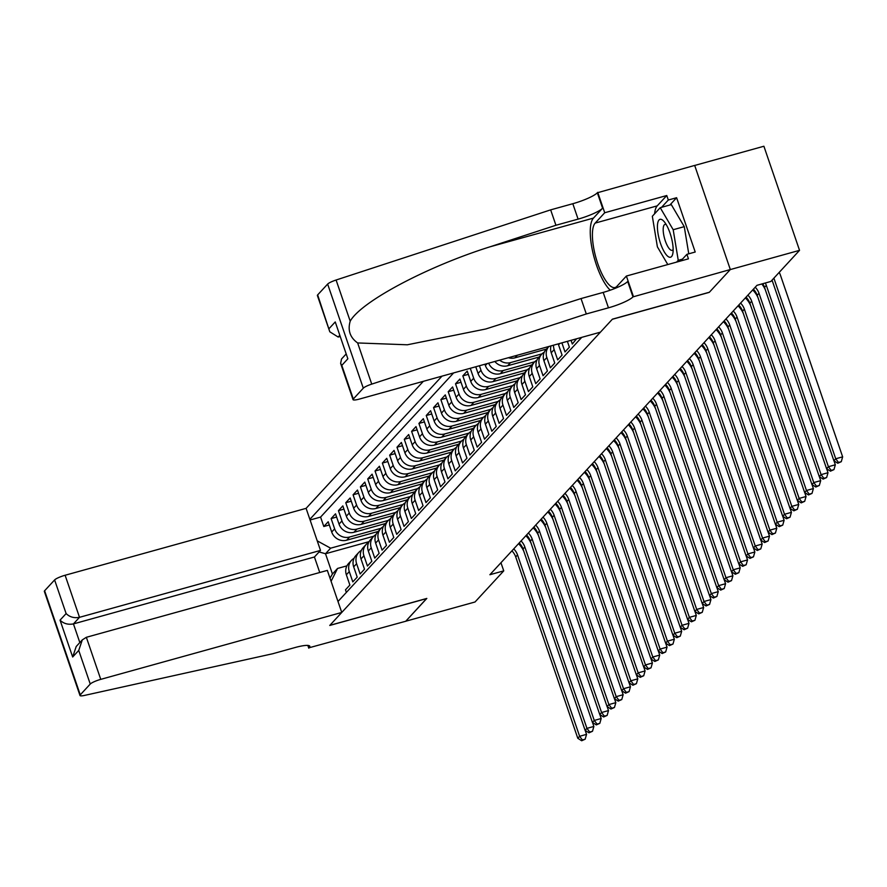 <?xml version="1.0" encoding="UTF-8"?>
<svg xmlns="http://www.w3.org/2000/svg" width="887" height="887" viewBox="0 0 887 887"><rect width="100%" height="100%" fill="white"/><g stroke="black" fill="none" stroke-linecap="round" stroke-linejoin="round"><path stroke-width="1.33" d="M423.332 381.332L306.104 508.351L65.117 575.253L79.508 617.319L73.444 623.905L79.83 642.565M694.698 165.459L763.895 146.244L799.542 250.345L730.289 269.57L709.256 292.366L612.307 319.287L329.864 625.335L426.813 598.426L405.769 621.222L475.022 601.996L503.749 570.873L500.955 562.735M346.373 592.405L345.486 589.822L349.877 585.065L346.362 574.787L349.29 571.616A12.085 11.298 -137.3 0 1 351.485 560.34A12.085 11.298 -137.3 0 1 354.046 558.311M349.29 571.616L352.804 581.894L357.195 577.127L353.68 566.86L356.607 563.688A12.085 11.298 -137.3 0 1 358.803 552.413A12.085 11.298 -137.3 0 1 361.364 550.383M356.607 563.688L360.122 573.956L364.513 569.199L360.998 558.932L363.925 555.761A12.085 11.298 -137.3 0 1 366.12 544.485A12.085 11.298 -137.3 0 1 368.682 542.456M363.925 555.761L367.44 566.028L371.83 561.271L368.316 551.004L371.243 547.833A12.085 11.298 -137.3 0 1 373.438 536.557A12.085 11.298 -137.3 0 1 375.999 534.517M371.243 547.833L374.757 558.1L379.148 553.344L375.633 543.077L378.561 539.906A12.085 11.298 -137.3 0 1 380.745 528.63A12.085 11.298 -137.3 0 1 383.317 526.59M378.561 539.906L382.075 550.173L386.466 545.416L382.94 535.149L385.867 531.978A12.085 11.298 -137.3 0 1 388.062 520.702A12.085 11.298 -137.3 0 1 390.635 518.662M385.867 531.978L389.393 542.245L393.784 537.489L390.258 527.222L393.185 524.051A12.085 11.298 -137.3 0 1 395.38 512.775A12.085 11.298 -137.3 0 1 397.953 510.735M393.185 524.051L396.711 534.318L401.101 529.561L397.576 519.283L400.503 516.112A12.085 11.298 -137.3 0 1 402.698 504.836A12.085 11.298 -137.3 0 1 405.27 502.807M400.503 516.112L404.017 526.39L408.408 521.634L404.893 511.355L407.82 508.184A12.085 11.298 -137.3 0 1 410.016 496.908A12.085 11.298 -137.3 0 1 412.588 494.879M407.82 508.184L411.335 518.463L415.726 513.695L412.211 503.428L415.138 500.257A12.085 11.298 -137.3 0 1 417.333 488.981A12.085 11.298 -137.3 0 1 419.906 486.952M415.138 500.257L418.653 510.524L423.044 505.767L419.529 495.5L422.456 492.329A12.085 11.298 -137.3 0 1 424.651 481.053A12.085 11.298 -137.3 0 1 427.224 479.024M422.456 492.329L425.971 502.596L430.361 497.84L426.847 487.573L429.774 484.402A12.085 11.298 -137.3 0 1 431.969 473.126A12.085 11.298 -137.3 0 1 434.541 471.086M429.774 484.402L433.288 494.669L437.679 489.912L434.164 479.645L437.091 476.474A12.085 11.298 -137.3 0 1 439.287 465.198A12.085 11.298 -137.3 0 1 441.859 463.158M437.091 476.474L440.606 486.741L444.997 481.985L441.482 471.718L444.409 468.547A12.085 11.298 -137.3 0 1 446.604 457.271A12.085 11.298 -137.3 0 1 449.177 455.231M444.409 468.547L447.924 478.814L452.315 474.057L448.8 463.79L451.727 460.619A12.085 11.298 -137.3 0 1 453.922 449.343A12.085 11.298 -137.3 0 1 456.495 447.303M451.727 460.619L455.242 470.886L459.632 466.13L456.118 455.851L459.045 452.68A12.085 11.298 -137.3 0 1 461.24 441.404A12.085 11.298 -137.3 0 1 463.812 439.375M459.045 452.68L462.559 462.959L466.95 458.202L463.435 447.924L466.362 444.753A12.085 11.298 -137.3 0 1 468.558 433.477A12.085 11.298 -137.3 0 1 471.119 431.448M466.362 444.753L469.877 455.031L474.268 450.263L470.753 439.996L473.68 436.825A12.085 11.298 -137.3 0 1 475.875 425.549A12.085 11.298 -137.3 0 1 478.437 423.52M473.68 436.825L477.195 447.092L481.586 442.336L478.071 432.069L480.998 428.898A12.085 11.298 -137.3 0 1 483.193 417.622A12.085 11.298 -137.3 0 1 485.754 415.593M480.998 428.898L484.513 439.165L488.903 434.408L485.389 424.141L488.316 420.97A12.085 11.298 -137.3 0 1 490.511 409.694A12.085 11.298 -137.3 0 1 493.072 407.654M488.316 420.97L491.83 431.237L496.221 426.481L492.706 416.214L495.633 413.043A12.085 11.298 -137.3 0 1 497.829 401.767A12.085 11.298 -137.3 0 1 500.39 399.727M495.633 413.043L499.148 423.31L503.539 418.553L500.024 408.286L502.951 405.115A12.085 11.298 -137.3 0 1 505.147 393.839A12.085 11.298 -137.3 0 1 507.708 391.799M502.951 405.115L506.466 415.382L510.857 410.626L507.342 400.359L510.269 397.188A12.085 11.298 -137.3 0 1 512.464 385.912A12.085 11.298 -137.3 0 1 515.025 383.871M510.269 397.188L513.784 407.455L518.174 402.698L514.66 392.431L517.587 389.249A12.085 11.298 -137.3 0 1 519.782 377.973A12.085 11.298 -137.3 0 1 522.343 375.944M517.587 389.249L521.101 399.527L525.492 394.77L521.977 384.492L524.893 381.321A12.085 11.298 -137.3 0 1 527.089 370.045A12.085 11.298 -137.3 0 1 529.661 368.016M524.893 381.321L528.419 391.599L532.81 386.843L529.284 376.565L532.211 373.394A12.085 11.298 -137.3 0 1 534.406 362.118A12.085 11.298 -137.3 0 1 536.979 360.089M532.211 373.394L535.737 383.661L540.128 378.904L536.602 368.637L539.529 365.466A12.085 11.298 -137.3 0 1 541.724 354.19A12.085 11.298 -137.3 0 1 544.296 352.161M539.529 365.466L543.055 375.733L547.434 370.977L543.919 360.71L546.847 357.539A12.085 11.298 -137.3 0 1 548.842 346.484L546.115 349.434A12.085 11.298 42.7 0 0 543.919 360.71M546.847 357.539L550.361 367.806L554.752 363.049L551.237 352.782L554.164 349.611A12.085 11.298 -137.3 0 1 553.532 345.187M554.164 349.611L557.679 359.878L562.07 355.122L558.555 344.855L559.874 343.424M561.892 342.859L564.997 351.951L569.387 347.194L567.381 341.34M571.051 340.32L572.315 344.023L576.55 338.79M517.165 380.811L485.677 389.548A12.085 11.298 42.7 0 1 470.742 381.377L467.227 371.11L462.837 375.866L468.336 374.336M509.848 388.739L478.359 397.487A12.085 11.298 42.7 0 1 463.424 389.304L459.909 379.037L455.519 383.794L461.018 382.264M502.53 396.666L471.041 405.414A12.085 11.298 42.7 0 1 456.106 397.232L452.592 386.965L448.201 391.721L453.7 390.191M495.212 404.594L463.724 413.342A12.085 11.298 42.7 0 1 448.789 405.159L445.274 394.892L440.883 399.649L446.383 398.119M487.894 412.533L456.406 421.27A12.085 11.298 42.7 0 1 441.471 413.087L437.956 402.82L433.566 407.577L439.065 406.046M480.577 420.46L449.088 429.197A12.085 11.298 42.7 0 1 434.153 421.015L430.638 410.748L426.248 415.504L431.747 413.985M473.259 428.388L441.77 437.125A12.085 11.298 42.7 0 1 426.835 428.942L423.321 418.675L418.93 423.432L424.429 421.913M465.941 436.315L434.453 445.052A12.085 11.298 42.7 0 1 419.529 436.881L416.003 426.603L411.612 431.359L417.112 429.84M458.623 444.243L427.135 452.98A12.085 11.298 42.7 0 1 412.211 444.808L408.685 434.541L404.295 439.298L409.794 437.768M451.306 452.17L419.817 460.907A12.085 11.298 42.7 0 1 404.893 452.736L401.367 442.469L396.988 447.225L402.476 445.695M443.988 460.098L412.51 468.846A12.085 11.298 42.7 0 1 397.576 460.663L394.061 450.396L389.67 455.153L395.158 453.623M436.67 468.026L405.193 476.774A12.085 11.298 42.7 0 1 390.258 468.591L386.743 458.324L382.352 463.081L387.841 461.55M429.352 475.964L397.875 484.701A12.085 11.298 42.7 0 1 382.94 476.519L379.425 466.252L375.035 471.008L380.523 469.478M422.035 483.892L390.557 492.629A12.085 11.298 42.7 0 1 375.622 484.446L372.108 474.179L367.717 478.936L373.205 477.417M414.717 491.819L383.239 500.556A12.085 11.298 42.7 0 1 368.305 492.374L364.79 482.107L360.399 486.863L365.899 485.344M407.399 499.747L375.922 508.484A12.085 11.298 42.7 0 1 360.987 500.312L357.472 490.034L353.081 494.791L358.581 493.272M400.081 507.674L368.604 516.411A12.085 11.298 42.7 0 1 353.669 508.24L350.154 497.962L345.764 502.729L351.263 501.199M392.775 515.602L361.286 524.339A12.085 11.298 42.7 0 1 346.351 516.167L342.837 505.9L338.446 510.657L343.945 509.127M385.457 523.53L353.968 532.278A12.085 11.298 42.7 0 1 339.034 524.095L335.519 513.828L331.128 518.585L336.628 517.054M799.542 250.345L770.825 281.467L756.977 285.315L489.89 574.721L503.749 570.873M337.991 601.486L581.75 337.348M441.992 376.143L309.862 519.327M381.077 528.286L349.578 537.034A12.085 11.298 -137.3 0 1 334.643 528.852L331.128 518.585M378.139 531.457L346.651 540.205L349.578 537.034M388.395 520.359L356.896 529.107A12.085 11.298 -137.3 0 1 341.961 520.924L338.446 510.657M395.713 512.431L364.213 521.168A12.085 11.298 -137.3 0 1 349.278 512.996L345.764 502.729M403.031 504.492L371.531 513.24A12.085 11.298 -137.3 0 1 356.596 505.069L353.081 494.791M410.348 496.565L378.849 505.313A12.085 11.298 -137.3 0 1 363.914 497.141L360.399 486.863M417.666 488.637L386.167 497.385A12.085 11.298 -137.3 0 1 371.232 489.203L367.717 478.936M424.984 480.71L393.484 489.458A12.085 11.298 -137.3 0 1 378.549 481.275L375.035 471.008M432.302 472.782L400.802 481.53A12.085 11.298 -137.3 0 1 385.867 473.348L382.352 463.081M439.619 464.855L408.12 473.603A12.085 11.298 -137.3 0 1 393.185 465.42L389.67 455.153M446.937 456.927L415.438 465.675A12.085 11.298 -137.3 0 1 400.503 457.492L396.988 447.225M454.255 448.999L422.744 457.736A12.085 11.298 -137.3 0 1 407.82 449.565L404.295 439.298M461.573 441.061L430.062 449.809A12.085 11.298 -137.3 0 1 415.138 441.637L411.612 431.359M468.89 433.133L437.38 441.881A12.085 11.298 -137.3 0 1 422.445 433.71L418.93 423.432M476.208 425.206L444.697 433.954A12.085 11.298 -137.3 0 1 429.763 425.771L426.248 415.504M483.526 417.278L452.015 426.026A12.085 11.298 -137.3 0 1 437.08 417.844L433.566 407.577M490.844 409.35L459.333 418.099A12.085 11.298 -137.3 0 1 444.398 409.916L440.883 399.649M498.161 401.423L466.651 410.171A12.085 11.298 -137.3 0 1 451.716 401.988L448.201 391.721M505.479 393.495L473.968 402.243A12.085 11.298 -137.3 0 1 459.034 394.061L455.519 383.794M512.786 385.568L481.286 394.305A12.085 11.298 -137.3 0 1 466.351 386.133L462.837 375.866M520.104 377.629L488.604 386.377A12.085 11.298 -137.3 0 1 473.669 378.206L470.276 368.293M527.421 369.702L495.922 378.45A12.085 11.298 -137.3 0 1 480.987 370.278L479.435 365.754M524.483 372.884L492.995 381.621L495.922 378.45M534.739 361.774L503.239 370.522A12.085 11.298 -137.3 0 1 488.637 363.204M531.801 364.956L500.312 373.693L503.239 370.522M542.057 353.846L510.557 362.595A12.085 11.298 -137.3 0 1 499.625 360.144M539.108 357.029L507.63 365.766L510.557 362.595M546.425 349.101L514.948 357.838L517.354 355.221M453.623 372.917L320.584 517.088L323.81 526.512L329.31 524.982M346.651 540.205A12.085 11.298 42.7 0 1 331.716 532.023L328.201 521.756L323.81 526.512M475.776 366.774L478.06 373.449A12.085 11.298 42.7 0 0 492.995 381.621M484.934 364.224L485.377 365.522A12.085 11.298 42.7 0 0 500.312 373.693M369.103 541.635L325.507 553.743L332.437 574L337.559 568.445L346.928 565.851M373.76 536.214L330.629 548.188L325.507 553.743L319.098 551.947M558.267 343.868A12.085 11.298 42.7 0 0 558.555 344.855M551.004 345.886A12.085 11.298 42.7 0 0 551.237 352.782M541.724 354.19L538.797 357.361A12.085 11.298 42.7 0 0 536.602 368.637M534.406 362.118L531.479 365.289A12.085 11.298 42.7 0 0 529.284 376.565M527.089 370.045L524.162 373.216A12.085 11.298 42.7 0 0 521.977 384.492M508.373 357.716A12.085 11.298 42.7 0 0 514.948 357.838M519.782 377.973L516.855 381.155A12.085 11.298 42.7 0 0 514.66 392.431M494.857 361.475A12.085 11.298 42.7 0 0 507.63 365.766M512.464 385.912L509.537 389.083A12.085 11.298 42.7 0 0 507.342 400.359M505.147 393.839L502.219 397.01A12.085 11.298 42.7 0 0 500.024 408.286M497.829 401.767L494.902 404.938A12.085 11.298 42.7 0 0 492.706 416.214M490.511 409.694L487.584 412.865A12.085 11.298 42.7 0 0 485.389 424.141M483.193 417.622L480.266 420.793A12.085 11.298 42.7 0 0 478.071 432.069M475.875 425.549L472.948 428.72A12.085 11.298 42.7 0 0 470.753 439.996M468.558 433.477L465.631 436.648A12.085 11.298 42.7 0 0 463.435 447.924M461.24 441.404L458.313 444.587A12.085 11.298 42.7 0 0 456.118 455.851M453.922 449.343L450.995 452.514A12.085 11.298 42.7 0 0 448.8 463.79M446.604 457.271L443.677 460.442A12.085 11.298 42.7 0 0 441.482 471.718M439.287 465.198L436.36 468.369A12.085 11.298 42.7 0 0 434.164 479.645M431.969 473.126L429.042 476.297A12.085 11.298 42.7 0 0 426.847 487.573M424.651 481.053L421.724 484.224A12.085 11.298 42.7 0 0 419.529 495.5M417.333 488.981L414.406 492.152A12.085 11.298 42.7 0 0 412.211 503.428M410.016 496.908L407.089 500.08A12.085 11.298 42.7 0 0 404.893 511.355M402.698 504.836L399.771 508.007A12.085 11.298 42.7 0 0 397.576 519.283M395.38 512.775L392.453 515.946A12.085 11.298 42.7 0 0 390.258 527.222M388.062 520.702L385.135 523.873A12.085 11.298 42.7 0 0 382.94 535.149M380.745 528.63L377.829 531.801A12.085 11.298 42.7 0 0 375.633 543.077M373.438 536.557L370.511 539.728A12.085 11.298 42.7 0 0 368.316 551.004M366.12 544.485L363.193 547.656A12.085 11.298 42.7 0 0 360.998 558.932M358.803 552.413L355.875 555.584A12.085 11.298 42.7 0 0 353.68 566.86M320.584 517.088L310.095 519.993M317.236 540.859L330.629 548.188M351.485 560.34L348.558 563.511A12.085 11.298 42.7 0 0 346.362 574.787M337.559 568.445L331.084 581.295M330.019 578.18L332.437 574M772.056 280.137L833.891 460.763L835.72 458.779L842.65 456.849L780.56 275.513A22.674 21.177 42.7 0 0 779.218 272.364M773.885 278.152L835.72 458.779L838.503 462.449L837.771 463.247L841.275 461.683L838.503 462.449M841.275 461.683L842.65 456.849M833.891 460.763L837.771 463.247M668.332 256.698A19.647 6.065 -105.5 0 0 672.923 253.028A19.647 6.065 -105.5 0 0 664.23 221.717A19.647 6.065 -105.5 0 0 662.245 219.865A19.647 6.065 -105.5 0 0 658.032 233.603A19.647 6.065 -105.5 0 0 668.332 256.698M666.248 224.633A13.449 4.158 -105.5 0 0 664.962 224.411A13.449 4.158 -105.5 0 0 664.019 236.319A13.449 4.158 -105.5 0 0 670.65 249.979A13.449 4.158 -105.5 0 0 672.158 250.334A13.449 4.158 -105.5 0 0 673.144 249.491M667.8 264.559L657.389 246.841L652.333 216.262L660.227 207.702L671.304 204.62L684.265 226.651L688.755 253.804M660.227 207.702L673.189 229.722L678.245 260.312L676.581 262.12M684.265 226.651L673.189 229.722M682.447 259.148L678.245 260.312M600.41 332.17L359.412 399.072A9.07 1.619 161.1 0 1 353.037 399.627A9.07 1.619 161.1 0 1 353.303 399.006L363.293 388.184L327.647 284.073A9.07 1.619 -18.9 0 1 336.095 280.015L550.661 209.864L572.814 203.711A21.155 3.781 161.1 0 0 597.328 192.778L694.687 165.425L730.323 269.537L709.367 292.244L612.407 319.165L600.41 332.17M550.661 209.864L555.927 225.265L490.145 246.774C427.002 266.588 360.92 301.724 350.199 321.183C347.56 330.297 350.043 337.559 357.649 342.947L407.344 344.788L485.721 328.999L581.029 298.564L603.182 292.411A21.155 3.781 161.1 0 0 627.697 281.478L632.974 296.879L730.323 269.537M581.029 298.564L586.296 313.965L608.46 307.822A21.155 3.781 161.1 0 0 632.974 296.879M490.145 246.774L593.458 218.091L602.606 208.19A21.155 3.781 161.1 0 1 578.091 219.122L555.927 225.265M317.657 294.894L329.809 331.805L317.391 295.526A9.07 1.619 -18.9 0 1 317.657 294.894L327.647 284.073M357.649 342.947L371.742 384.115L586.296 313.965M654.617 213.778A34.005 10.5 74.5 0 1 657.223 205.862L666.769 195.517L668.31 200.018L661.558 207.325M680.784 260.944L686.904 254.325L695.208 252.019L676.615 197.712L668.31 200.018M686.904 254.325L688.445 258.827L626.388 276.045L633.373 296.446M597.738 192.346L604.712 212.747L595.166 223.092A34.005 10.5 -105.5 0 0 596.785 260.634A34.005 10.5 -105.5 0 0 615.101 287.51A34.005 10.5 -105.5 0 0 616.842 286.401L626.388 276.045M666.769 195.517L604.712 212.747M339.776 336.594L338.18 337.038L329.809 331.805M593.458 218.091A39.372 12.163 -105.5 0 0 592.971 252.862A39.372 12.163 -105.5 0 0 610.256 290.193M371.742 384.115A9.07 1.619 161.1 0 0 363.293 388.184M676.615 197.712L669.873 205.019M329.166 328.523L335.242 321.937L347.859 358.803L341.794 365.377L340.619 363.36L341.539 358.98L345.841 354.312M319.741 572.503L314.43 556.992L320.506 550.417L79.508 617.319C74.175 618.328 69.718 617.075 66.115 613.571L54.606 579.943L44.616 590.764L80.262 694.865A9.07 1.619 161.1 0 0 79.996 695.497A9.07 1.619 161.1 0 0 84.453 695.43L272.764 653.73L294.916 647.577A21.155 3.781 -18.9 0 1 309.818 646.268A21.155 3.781 -18.9 0 1 309.186 647.743L405.736 621.255L426.669 598.459M320.506 550.417L306.104 508.351M426.702 598.548L329.753 625.457L341.75 612.451L100.752 679.364A9.07 1.619 161.1 0 0 90.252 684.043L80.262 694.865M308.787 648.175L307.844 645.426M341.75 612.451L327.347 570.396L86.349 637.298L100.752 679.364M79.996 695.497L44.35 591.396A9.07 1.619 -18.9 0 1 44.616 590.764M54.606 579.943A9.07 1.619 -18.9 0 1 65.117 575.253M314.43 556.992L73.444 623.905C68.111 624.903 63.642 623.661 60.05 620.146L66.115 613.571M90.252 684.043L78.743 650.426L82.28 639.904L86.349 637.298M78.743 650.426L72.667 657.001L76.215 646.49L82.28 639.904M765.281 283.008A15.112 14.114 -137.3 0 1 766.324 285.37L828.403 466.706L835.332 464.788L833.968 460.808M762.698 283.718A15.112 14.114 -137.3 0 1 764.494 287.355L826.573 468.691L828.403 466.706L831.186 470.387L830.454 471.174L833.957 469.611L831.186 470.387M772.666 281.933A22.674 21.177 42.7 0 0 771.901 280.292M833.957 469.611L835.332 464.788M826.573 468.691L830.454 471.174M755.203 287.222A15.112 14.114 -137.3 0 1 759.006 293.298L821.096 474.634L828.014 472.716L826.651 468.735M753.373 289.206A15.112 14.114 -137.3 0 1 757.176 295.282L819.266 476.618L821.096 474.634L823.868 478.315L823.136 479.102L826.64 477.539L823.868 478.315M765.348 289.861A22.674 21.177 42.7 0 0 761.778 283.973M826.64 477.539L828.014 472.716M819.266 476.618L823.136 479.102M747.885 295.16A15.112 14.114 -137.3 0 1 751.688 301.225L813.778 482.561L820.697 480.643L819.333 476.663M746.056 297.134A15.112 14.114 -137.3 0 1 749.859 303.21L811.949 484.546L813.778 482.561L816.55 486.242L815.818 487.03L819.322 485.466L816.55 486.242M758.041 297.788A22.674 21.177 42.7 0 0 752.675 289.96M819.322 485.466L820.697 480.643M811.949 484.546L815.818 487.03M740.567 303.088A15.112 14.114 -137.3 0 1 744.37 309.153L806.46 490.489L813.379 488.571L812.015 484.59M738.738 305.061A15.112 14.114 -137.3 0 1 742.541 311.137L804.631 492.473L806.46 490.489L809.232 494.17L808.5 494.957L812.004 493.405L809.232 494.17M750.724 305.727A22.674 21.177 42.7 0 0 745.357 297.888M812.004 493.405L813.379 488.571M804.631 492.473L808.5 494.957M733.25 311.015A15.112 14.114 -137.3 0 1 737.053 317.08L799.143 498.416L806.061 496.498L804.709 492.529M731.42 313A15.112 14.114 -137.3 0 1 735.223 319.065L797.313 500.401L799.143 498.416L801.915 502.097L801.194 502.896L804.686 501.332L801.915 502.097M743.406 313.654A22.674 21.177 42.7 0 0 738.051 305.827M804.686 501.332L806.061 496.498M797.313 500.401L801.194 502.896M725.943 318.943A15.112 14.114 -137.3 0 1 729.735 325.008L791.825 506.355L798.743 504.426L797.391 500.456M724.114 320.928A15.112 14.114 -137.3 0 1 727.905 326.993L789.995 508.329L791.825 506.355L794.608 510.025L793.876 510.823L797.369 509.26L794.608 510.025M736.088 321.582A22.674 21.177 42.7 0 0 730.733 313.754M797.369 509.26L798.743 504.426M789.995 508.329L793.876 510.823M718.625 326.871A15.112 14.114 -137.3 0 1 722.417 332.947L784.507 514.283L791.426 512.353L790.073 508.384M716.796 328.855A15.112 14.114 -137.3 0 1 720.588 334.92L782.678 516.267L784.507 514.283L787.29 517.953L786.558 518.751L790.051 517.188L787.29 517.953M728.77 329.509A22.674 21.177 42.7 0 0 723.415 321.682M790.051 517.188L791.426 512.353M782.678 516.267L786.558 518.751M711.307 334.798A15.112 14.114 -137.3 0 1 715.099 340.874L777.189 522.21L784.108 520.281L782.755 516.312M709.478 336.783A15.112 14.114 -137.3 0 1 713.27 342.848L775.36 524.195L777.189 522.21L779.972 525.88L779.241 526.678L782.733 525.115L779.972 525.88M721.453 337.437A22.674 21.177 42.7 0 0 716.097 329.609M782.733 525.115L784.108 520.281M775.36 524.195L779.241 526.678M703.99 342.726A15.112 14.114 -137.3 0 1 707.782 348.802L769.872 530.138L776.79 528.22L775.438 524.239M702.16 344.71A15.112 14.114 -137.3 0 1 705.952 350.786L768.042 532.122L769.872 530.138L772.655 533.819L771.923 534.606L775.426 533.043L772.655 533.819M714.135 345.365A22.674 21.177 42.7 0 0 708.78 337.537M775.426 533.043L776.79 528.22M768.042 532.122L771.923 534.606M696.672 350.653A15.112 14.114 -137.3 0 1 700.464 356.729L762.554 538.065L769.484 536.147L768.12 532.167M694.843 352.638A15.112 14.114 -137.3 0 1 698.634 358.714L760.724 540.05L762.554 538.065L765.337 541.746L764.605 542.534L768.109 540.97L765.337 541.746M706.817 353.292A22.674 21.177 42.7 0 0 701.462 345.464M768.109 540.97L769.484 536.147M760.724 540.05L764.605 542.534M689.354 358.592A15.112 14.114 -137.3 0 1 693.146 364.657L755.236 545.993L762.166 544.075L760.802 540.094M687.525 360.565A15.112 14.114 -137.3 0 1 691.317 366.641L753.407 547.978L755.236 545.993L758.019 549.674L757.287 550.461L760.791 548.898L758.019 549.674M699.499 361.22A22.674 21.177 42.7 0 0 694.144 353.392M760.791 548.898L762.166 544.075M753.407 547.978L757.287 550.461M682.036 366.519A15.112 14.114 -137.3 0 1 685.828 372.584L747.918 553.92L754.848 552.002L753.484 548.022M680.207 368.493A15.112 14.114 -137.3 0 1 683.999 374.569L746.089 555.905L747.918 553.92L750.701 557.601L749.97 558.389L753.473 556.836L750.701 557.601M692.182 369.158A22.674 21.177 42.7 0 0 686.826 361.319M753.473 556.836L754.848 552.002M746.089 555.905L749.97 558.389M674.719 374.447A15.112 14.114 -137.3 0 1 678.511 380.512L740.601 561.848L747.53 559.93L746.167 555.961M672.889 376.432A15.112 14.114 -137.3 0 1 676.681 382.497L738.771 563.833L740.601 561.848L743.384 565.529L742.652 566.327L746.155 564.764L743.384 565.529M684.864 377.086A22.674 21.177 42.7 0 0 679.509 369.258M746.155 564.764L747.53 559.93M738.771 563.833L742.652 566.327M667.401 382.375A15.112 14.114 -137.3 0 1 671.193 388.439L733.283 569.787L740.213 567.857L738.849 563.888M665.572 384.359A15.112 14.114 -137.3 0 1 669.375 390.424L731.453 571.76L733.283 569.787L736.066 573.457L735.334 574.255L738.838 572.692L736.066 573.457M677.546 385.013A22.674 21.177 42.7 0 0 672.191 377.186M738.838 572.692L740.213 567.857M731.453 571.76L735.334 574.255M660.083 390.302A15.112 14.114 -137.3 0 1 663.886 396.378L725.965 577.714L732.895 575.785L731.531 571.816M658.254 392.287A15.112 14.114 -137.3 0 1 662.057 398.352L724.136 579.699L725.965 577.714L728.748 581.384L728.016 582.182L731.52 580.619L728.748 581.384M670.228 392.941A22.674 21.177 42.7 0 0 664.873 385.113M731.52 580.619L732.895 575.785M724.136 579.699L728.016 582.182M652.765 398.23A15.112 14.114 -137.3 0 1 656.568 404.306L718.647 585.642L725.577 583.713L724.213 579.743M650.936 400.214A15.112 14.114 -137.3 0 1 654.739 406.279L716.818 587.626L718.647 585.642L721.43 589.312L720.699 590.11L724.202 588.547L721.43 589.312M662.911 400.869A22.674 21.177 42.7 0 0 657.555 393.041M724.202 588.547L725.577 583.713M716.818 587.626L720.699 590.11M645.448 406.157A15.112 14.114 -137.3 0 1 649.251 412.233L711.33 593.569L718.259 591.651L716.896 587.671M643.618 408.142A15.112 14.114 -137.3 0 1 647.421 414.218L709.5 595.554L711.33 593.569L714.113 597.239L713.381 598.038L716.884 596.474L714.113 597.239M655.593 408.796A22.674 21.177 42.7 0 0 650.238 400.968M716.884 596.474L718.259 591.651M709.5 595.554L713.381 598.038M638.13 414.085A15.112 14.114 -137.3 0 1 641.933 420.161L704.012 601.497L710.942 599.579L709.578 595.598M636.301 416.07A15.112 14.114 -137.3 0 1 640.104 422.145L702.182 603.482L704.012 601.497L706.795 605.178L706.063 605.965L709.567 604.402L706.795 605.178M648.275 416.724A22.674 21.177 42.7 0 0 642.92 408.896M709.567 604.402L710.942 599.579M702.182 603.482L706.063 605.965M630.812 422.012A15.112 14.114 -137.3 0 1 634.615 428.088L696.694 609.424L703.624 607.506L702.26 603.526M628.983 423.997A15.112 14.114 -137.3 0 1 632.786 430.073L694.865 611.409L696.694 609.424L699.477 613.105L698.745 613.893L702.249 612.329L699.477 613.105M640.957 424.651A22.674 21.177 42.7 0 0 635.602 416.823M702.249 612.329L703.624 607.506M694.865 611.409L698.745 613.893M623.494 429.951A15.112 14.114 -137.3 0 1 627.297 436.016L689.376 617.352L696.306 615.434L694.942 611.453M621.665 431.925A15.112 14.114 -137.3 0 1 625.468 438.001L687.547 619.337L689.376 617.352L692.159 621.033L691.428 621.82L694.931 620.268L692.159 621.033M633.64 432.59A22.674 21.177 42.7 0 0 628.284 424.751M694.931 620.268L696.306 615.434M687.547 619.337L691.428 621.82M616.177 437.879A15.112 14.114 -137.3 0 1 619.98 443.943L682.059 625.28L688.988 623.361L687.625 619.392M614.347 439.863A15.112 14.114 -137.3 0 1 618.15 445.928L680.24 627.264L682.059 625.28L684.842 628.961L684.11 629.748L687.613 628.196L684.842 628.961M626.322 440.517A22.674 21.177 42.7 0 0 620.967 432.69M687.613 628.196L688.988 623.361M680.24 627.264L684.11 629.748M608.859 445.806A15.112 14.114 -137.3 0 1 612.662 451.871L674.752 633.218L681.671 631.289L680.307 627.32M607.03 447.791A15.112 14.114 -137.3 0 1 610.833 453.856L672.923 635.192L674.752 633.218L677.524 636.888L676.792 637.686L680.296 636.123L677.524 636.888M619.015 448.445A22.674 21.177 42.7 0 0 613.649 440.617M680.296 636.123L681.671 631.289M672.923 635.192L676.792 637.686M601.541 453.734A15.112 14.114 -137.3 0 1 605.344 459.81L667.434 641.146L674.353 639.217L672.989 635.247M599.712 455.718A15.112 14.114 -137.3 0 1 603.515 461.783L665.605 643.13L667.434 641.146L670.206 644.816L669.474 645.614L672.978 644.051L670.206 644.816M611.697 456.373A22.674 21.177 42.7 0 0 606.331 448.545M672.978 644.051L674.353 639.217M665.605 643.13L669.474 645.614M594.223 461.661A15.112 14.114 -137.3 0 1 598.026 467.737L660.116 649.073L667.035 647.144L665.671 643.175M592.394 463.646A15.112 14.114 -137.3 0 1 596.197 469.711L658.287 651.058L660.116 649.073L662.888 652.743L662.157 653.542L665.66 651.978L662.888 652.743M604.38 464.3A22.674 21.177 42.7 0 0 599.024 456.472M665.66 651.978L667.035 647.144M658.287 651.058L662.157 653.542M586.917 469.589A15.112 14.114 -137.3 0 1 590.709 475.665L652.799 657.001L659.717 655.083L658.365 651.102M585.087 471.574A15.112 14.114 -137.3 0 1 588.879 477.649L650.969 658.986L652.799 657.001L655.582 660.671L654.85 661.469L658.342 659.906L655.582 660.671M597.062 472.228A22.674 21.177 42.7 0 0 591.707 464.4M658.342 659.906L659.717 655.083M650.969 658.986L654.85 661.469M579.599 477.516A15.112 14.114 -137.3 0 1 583.391 483.592L645.481 664.928L652.4 663.01L651.047 659.03M577.77 479.501A15.112 14.114 -137.3 0 1 581.562 485.577L643.652 666.913L645.481 664.928L648.264 668.61L647.532 669.397L651.025 667.833L648.264 668.61M589.744 480.155A22.674 21.177 42.7 0 0 584.389 472.327M651.025 667.833L652.4 663.01M643.652 666.913L647.532 669.397M572.281 485.444A15.112 14.114 -137.3 0 1 576.073 491.52L638.163 672.856L645.082 670.938L643.729 666.957M570.452 487.429A15.112 14.114 -137.3 0 1 574.244 493.505L636.334 674.841L638.163 672.856L640.946 676.537L640.214 677.324L643.707 675.761L640.946 676.537M582.426 488.083A22.674 21.177 42.7 0 0 577.071 480.255M643.707 675.761L645.082 670.938M636.334 674.841L640.214 677.324M564.964 493.383A15.112 14.114 -137.3 0 1 568.755 499.448L630.845 680.784L637.764 678.865L636.411 674.885M563.134 495.356A15.112 14.114 -137.3 0 1 566.926 501.432L629.016 682.768L630.845 680.784L633.628 684.465L632.897 685.252L636.4 683.689L633.628 684.465M575.109 496.021A22.674 21.177 42.7 0 0 569.753 488.183M636.4 683.689L637.764 678.865M629.016 682.768L632.897 685.252M557.646 501.31A15.112 14.114 -137.3 0 1 561.438 507.375L623.528 688.711L630.457 686.793L629.094 682.824M555.816 503.295A15.112 14.114 -137.3 0 1 559.608 509.36L621.698 690.696L623.528 688.711L626.311 692.392L625.579 693.179L629.083 691.627L626.311 692.392M567.791 503.949A22.674 21.177 42.7 0 0 562.436 496.121M629.083 691.627L630.457 686.793M621.698 690.696L625.579 693.179M550.328 509.238A15.112 14.114 -137.3 0 1 554.12 515.303L616.21 696.65L623.14 694.721L621.776 690.751M548.499 511.222A15.112 14.114 -137.3 0 1 552.291 517.287L614.381 698.623L616.21 696.65L618.993 700.32L618.261 701.118L621.765 699.555L618.993 700.32M560.473 511.877A22.674 21.177 42.7 0 0 555.118 504.049M621.765 699.555L623.14 694.721M614.381 698.623L618.261 701.118M543.01 517.165A15.112 14.114 -137.3 0 1 546.802 523.23L608.892 704.577L615.822 702.648L614.458 698.679M541.181 519.15A15.112 14.114 -137.3 0 1 544.973 525.215L607.063 706.551L608.892 704.577L611.675 708.247L610.943 709.046L614.447 707.482L611.675 708.247M553.155 519.804A22.674 21.177 42.7 0 0 547.8 511.976M614.447 707.482L615.822 702.648M607.063 706.551L610.943 709.046M535.693 525.093A15.112 14.114 -137.3 0 1 539.484 531.169L601.574 712.505L608.504 710.576L607.14 706.606M533.863 527.078A15.112 14.114 -137.3 0 1 537.655 533.142L599.745 714.49L601.574 712.505L604.357 716.175L603.626 716.973L607.129 715.41L604.357 716.175M545.838 527.732A22.674 21.177 42.7 0 0 540.482 519.904M607.129 715.41L608.504 710.576M599.745 714.49L603.626 716.973M528.375 533.02A15.112 14.114 -137.3 0 1 532.167 539.096L594.257 720.432L601.186 718.514L599.823 714.534M526.545 535.005A15.112 14.114 -137.3 0 1 530.337 541.081L592.427 722.417L594.257 720.432L597.04 724.102L596.308 724.901L599.812 723.337L597.04 724.102M538.52 535.659A22.674 21.177 42.7 0 0 533.165 527.832M599.812 723.337L601.186 718.514M592.427 722.417L596.308 724.901M521.057 540.948A15.112 14.114 -137.3 0 1 524.86 547.024L586.939 728.36L593.869 726.442L592.505 722.462M519.228 542.933A15.112 14.114 -137.3 0 1 523.031 549.009L585.11 730.345L586.939 728.36L589.722 732.041L588.99 732.828L592.494 731.265L589.722 732.041M531.202 543.587A22.674 21.177 42.7 0 0 525.847 535.759M592.494 731.265L593.869 726.442M585.11 730.345L588.99 732.828M513.739 548.876A15.112 14.114 -137.3 0 1 517.542 554.952L579.621 736.288L586.551 734.369L585.187 730.389M511.91 550.86A15.112 14.114 -137.3 0 1 515.713 556.936L577.792 738.272L579.621 736.288L582.404 739.969L581.672 740.756L585.176 739.193L582.404 739.969M523.884 551.514A22.674 21.177 42.7 0 0 518.529 543.687M585.176 739.193L586.551 734.369M577.792 738.272L581.672 740.756M353.968 532.278L356.896 529.107M361.286 524.339L364.213 521.168M368.604 516.411L371.531 513.24M375.922 508.484L378.849 505.313M383.239 500.556L386.167 497.385M390.557 492.629L393.484 489.458M397.875 484.701L400.802 481.53M405.193 476.774L408.12 473.603M412.51 468.846L415.438 465.675M419.817 460.907L422.744 457.736M427.135 452.98L430.062 449.809M434.453 445.052L437.38 441.881M441.77 437.125L444.697 433.954M449.088 429.197L452.015 426.026M456.406 421.27L459.333 418.099M463.724 413.342L466.651 410.171M471.041 405.414L473.968 402.243M478.359 397.487L481.286 394.305M485.677 389.548L488.604 386.377M331.716 532.023L334.643 528.852M339.034 524.095L341.961 520.924M346.351 516.167L349.278 512.996M353.669 508.24L356.596 505.069M360.987 500.312L363.914 497.141M368.305 492.374L371.232 489.203M375.622 484.446L378.549 481.275M382.94 476.519L385.867 473.348M390.258 468.591L393.185 465.42M397.576 460.663L400.503 457.492M404.893 452.736L407.82 449.565M412.211 444.808L415.138 441.637M419.529 436.881L422.445 433.71M426.835 428.942L429.763 425.771M434.153 421.015L437.08 417.844M441.471 413.087L444.398 409.916M448.789 405.159L451.716 401.988M456.106 397.232L459.034 394.061M463.424 389.304L466.351 386.133M470.742 381.377L473.669 378.206M478.06 373.449L480.987 370.278M485.377 365.522L487.129 363.615M603.182 292.411L608.46 307.822M578.091 219.122L572.814 203.711M335.242 321.937L347.859 358.803M341.794 365.377L353.303 399.006M336.095 280.015L350.199 321.183M602.606 208.19L597.328 192.778M657.223 205.862L595.166 223.092M339.455 335.652L338.18 337.038M72.667 657.001L60.05 620.146M308.421 645.492L309.186 647.743M766.324 285.37L764.494 287.355M759.006 293.298L757.176 295.282M751.688 301.225L749.859 303.21M744.37 309.153L742.541 311.137M737.053 317.08L735.223 319.065M729.735 325.008L727.905 326.993M722.417 332.947L720.588 334.92M715.099 340.874L713.27 342.848M707.782 348.802L705.952 350.786M700.464 356.729L698.634 358.714M693.146 364.657L691.317 366.641M685.828 372.584L683.999 374.569M678.511 380.512L676.681 382.497M671.193 388.439L669.375 390.424M663.886 396.378L662.057 398.352M656.568 404.306L654.739 406.279M649.251 412.233L647.421 414.218M641.933 420.161L640.104 422.145M634.615 428.088L632.786 430.073M627.297 436.016L625.468 438.001M619.98 443.943L618.15 445.928M612.662 451.871L610.833 453.856M605.344 459.81L603.515 461.783M598.026 467.737L596.197 469.711M590.709 475.665L588.879 477.649M583.391 483.592L581.562 485.577M576.073 491.52L574.244 493.505M568.755 499.448L566.926 501.432M561.438 507.375L559.608 509.36M554.12 515.303L552.291 517.287M546.802 523.23L544.973 525.215M539.484 531.169L537.655 533.142M532.167 539.096L530.337 541.081M524.86 547.024L523.031 549.009M517.542 554.952L515.713 556.936M340.619 363.36L353.037 399.627"/></g></svg>
